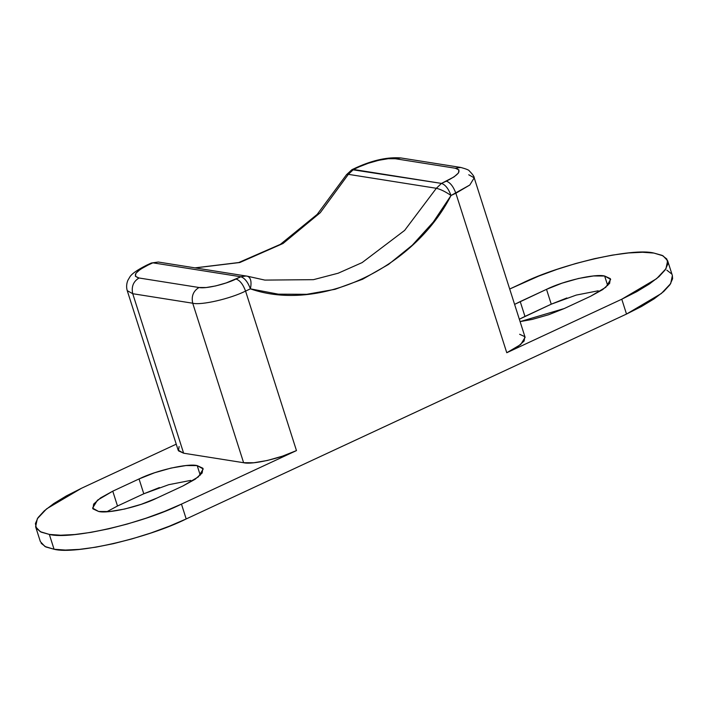 <?xml version="1.0" encoding="UTF-8"?>
<svg xmlns="http://www.w3.org/2000/svg" width="708" height="708" viewBox="0 0 708 708"><rect width="100%" height="100%" fill="white"/><g stroke="black" fill="none" stroke-linecap="round" stroke-linejoin="round"><path stroke-width="1.06" d="M672.343 275.439L672.6 278.757L669.963 284.704L663.723 291.484L654.148 298.829L641.581 306.449L626.509 314.06L186.195 518.946L169.212 526.248L150.954 532.974L132.131 538.85L113.466 543.655L95.677 547.204L79.446 549.373L65.393 550.063L54.065 549.249L49.33 534.416L40.241 531.681L35.621 526.779L37.312 518.725L46.657 508.813L81.491 488.263L176.239 444.173L81.491 488.263L66.419 495.874L53.852 503.503L44.277 510.84L38.037 517.619L35.4 523.575L36.453 528.469L41.153 532.133L49.33 534.416L60.658 535.221L74.712 534.531L90.943 532.372L108.731 528.814L127.396 524.009L146.22 518.132L164.477 511.415L181.46 504.105L296.466 450.589L282.368 456.2L267.376 460.474L253.765 462.767L243.614 462.713L183.629 453.209L178.478 450.837L179.115 446.491M521.805 283.377L509.698 289.014L538.788 276.076L557.046 269.359L575.87 263.473L594.534 258.668L612.323 255.119L628.554 252.951L642.607 252.26L653.935 253.075L663.024 255.809L667.635 260.712L665.954 268.757L656.608 278.678L621.774 299.219L636.846 291.608L649.404 283.988L658.989 276.651L665.219 269.872L667.865 263.916L666.812 259.013L662.113 255.358L653.935 253.075C632.881 247.446 560.214 264.111 521.805 283.377M666.847 270.19L671.547 273.854M519.637 334.273L524.787 336.654L524.15 340.999L517.822 346.646L506.769 352.734L455.864 193.24L451.031 195.488L433.314 222.02L412.304 245.189L388.515 264.429L362.558 279.262L335.07 289.306L306.741 294.307L278.279 294.156L250.402 288.846L245.57 291.094L296.466 450.589L181.46 504.105C143.051 523.371 70.384 540.045 49.33 534.416L54.065 549.249L45.887 546.974L41.188 543.31M566.869 297.971L551.249 304.183L576.25 295.086L598.216 290.793M551.249 304.183L519.336 319.211L524.955 316.414L520.221 301.573L546.514 289.342L562.019 283.173L578.507 278.474L593.481 275.961L604.65 276.014L610.314 278.625L609.615 283.404L602.658 289.616L590.499 296.316L564.214 308.546L548.7 314.715L532.212 319.414L520.097 321.618L564.214 308.546L590.499 296.316L605.827 287.271L610.677 279.368L604.65 276.014C595.384 273.536 563.409 280.864 546.514 289.342L551.249 304.183L524.955 316.414L520.221 301.573L514.601 304.378L546.514 289.342L551.249 304.183M159.415 487.564L143.786 493.777L168.787 484.679L190.762 480.387M143.786 493.777L117.501 506.008L106.811 511.751L117.501 506.008L112.767 491.175L139.051 478.944L154.556 472.767L171.053 468.068L186.027 465.554L197.196 465.607L202.86 468.218L202.161 472.997L195.204 479.21L183.045 485.909L156.751 498.14L141.246 504.317L124.758 509.017L109.784 511.53L98.616 511.477L92.952 508.866L93.651 504.087L100.607 497.874L112.767 491.175L97.438 500.211L92.589 508.114L98.616 511.477C107.882 513.955 139.857 506.618 156.751 498.14L183.045 485.909L198.373 476.873L203.223 468.97L197.196 465.607C187.93 463.129 155.955 470.466 139.051 478.944L143.786 493.777L117.501 506.008L112.767 491.175L139.051 478.944L143.786 493.777M468.731 174.779L474.21 177.832L525.115 337.335L520.699 344.522L506.769 352.734L621.774 299.219L506.769 352.734L455.864 193.24L469.802 185.018L474.21 177.832L469.802 185.018L451.031 195.488C413.569 268.881 318.963 312.901 250.402 288.846L245.57 291.094L296.466 450.589C281.103 458.297 252.039 464.961 243.614 462.713L192.718 303.219L243.614 462.713L183.629 453.209L178.151 450.155L127.245 290.661L132.732 293.714L192.718 303.219C201.134 305.467 230.206 298.803 245.57 291.094C230.206 298.803 201.134 305.467 192.718 303.219L132.732 293.714L183.629 453.209L132.732 293.714L127.245 290.661C125.502 284.899 128.042 279.784 128.166 279.81L129.529 277.518C131.06 274.288 136.715 270.208 146.503 265.261L148.043 265.075L140.308 269.341L135.874 273.297L135.432 276.332L139.034 277.996L199.019 287.501L206.125 287.536L215.657 285.935L226.153 282.943L240.853 276.766L152.875 262.827L148.043 265.075C135.06 271.677 132.06 275.978 139.034 277.996C133.316 281.474 131.219 286.713 132.732 293.714C131.219 286.713 133.316 281.474 139.034 277.996L199.019 287.501C204.913 289.076 225.259 284.412 236.021 279.014C239.862 280.297 243.048 284.324 245.57 291.094C243.048 284.324 239.862 280.297 236.021 279.014L240.853 276.766C244.694 278.049 247.88 282.076 250.402 288.846C247.88 282.076 244.694 278.049 240.853 276.766L152.875 262.827L146.503 265.261L151.335 263.013L158.318 262.031L152.875 262.827L158.318 262.031L247.375 276.209C250.8 277.527 251.809 281.74 250.402 288.846C251.809 281.74 250.8 277.527 247.375 276.209L264.863 280.094L313.432 279.669L338.167 273.217L362.124 262.597L404.631 230.41L436.34 188.284L348.363 174.345L320.246 212.727L283.032 243.49L239.862 262.509L195.275 267.889L239.862 262.509L283.032 243.49L320.246 212.727L348.363 174.345L353.504 169.469L441.482 183.407L454.058 176.894L458.483 172.947L458.926 169.902L455.324 168.238L395.338 158.734L388.232 158.707L378.709 160.3L368.213 163.291L351.964 169.654L441.482 183.407C445.323 184.691 448.509 188.717 451.031 195.488C445.403 191.656 440.509 189.248 436.34 188.284L404.631 230.41L362.124 262.597L338.167 273.217L313.432 279.669L264.863 280.094M35.621 526.779L40.365 541.611L44.976 546.514L54.065 549.249C75.119 554.877 147.786 538.213 186.195 518.946L181.46 504.105L186.195 518.946L626.509 314.06L621.774 299.219L626.509 314.06L661.343 293.51L670.688 283.598L672.379 275.545L667.635 260.712M607.712 285.598L604.65 276.014L607.712 285.598M200.258 475.201L197.196 465.607L200.258 475.201M192.718 303.219C191.195 296.218 193.302 290.979 199.019 287.501C193.302 290.979 191.195 296.218 192.718 303.219M240.853 276.766L246.296 275.97L240.853 276.766M195.081 267.854L238.72 262.544L280.377 244.349L317.193 214.382L346.566 174.628L348.363 174.345L353.504 169.469L358.345 167.221L356.797 167.407L351.964 169.654L346.566 174.628L348.363 174.345L436.34 188.284L441.482 183.407L446.314 181.159C450.164 182.443 453.341 186.469 455.864 193.24C453.341 186.469 450.164 182.443 446.314 181.159C459.297 174.566 462.297 170.256 455.324 168.238L395.338 158.734C389.444 157.158 369.098 161.831 358.345 167.221L356.797 167.407C373.054 160.097 387.71 156.937 400.781 157.937L395.338 158.734L400.781 157.937L460.775 167.442L455.324 168.238L460.766 167.442C466.271 168.964 469.094 170.106 469.254 170.858C472.749 174.442 474.395 176.77 474.21 177.832M436.34 188.284L441.482 183.407C445.323 184.691 448.509 188.717 451.031 195.488C445.403 191.656 440.509 189.248 436.34 188.284"/></g></svg>
